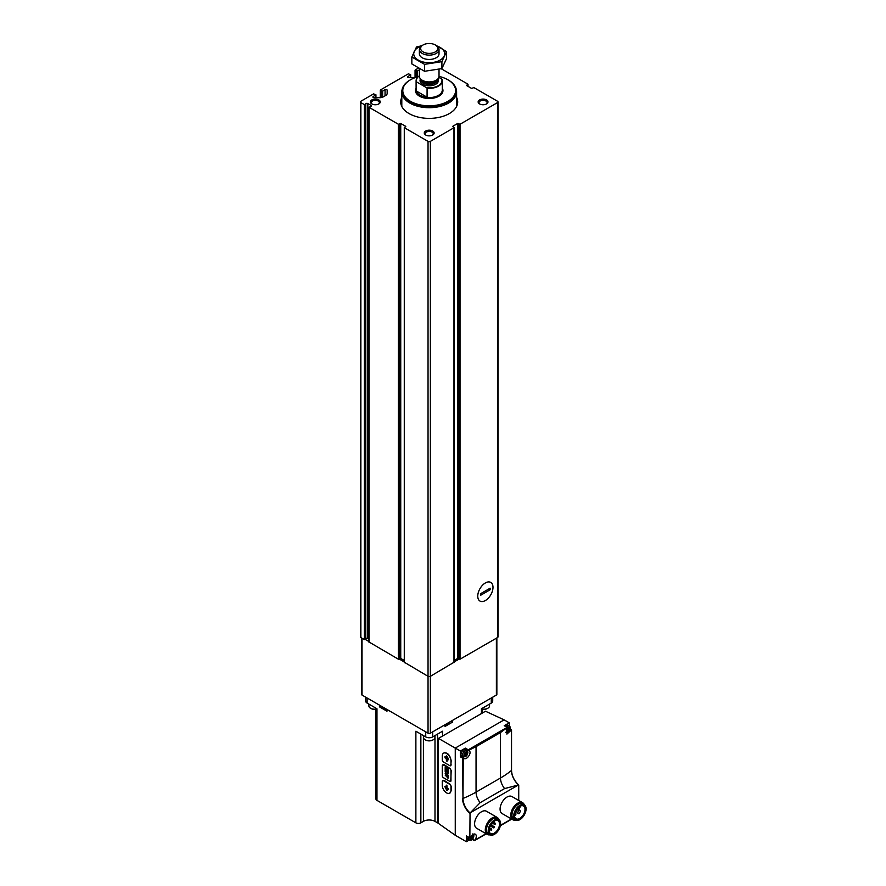 <?xml version="1.0" encoding="UTF-8"?>
<svg xmlns="http://www.w3.org/2000/svg" width="886" height="886" viewBox="0 0 886 886"><rect width="100%" height="100%" fill="white"/><g stroke="black" fill="none" stroke-linecap="round" stroke-linejoin="round"><path stroke-width="1.33" d="M410.44 77.647L410.683 74.701L408.357 73.837L380.559 89.885L381.478 91.092L382.641 91.092L385.056 89.696A1.229 0.709 0 0 1 387.16 90.195L387.16 93.462A4.917 2.835 0 0 1 385.72 95.466L383.273 96.873A4.917 2.835 0 0 1 379.795 97.704L374.136 97.704A1.229 0.709 0 0 1 373.272 96.496L375.93 94.769L373.604 93.894L360.868 101.248A1.639 0.941 0 0 0 360.392 101.923A1.639 0.941 0 0 0 360.868 102.588L364.39 104.626L365.785 103.706A1.307 0.753 0 0 1 367.845 103.54L370.913 105.312A1.307 0.753 0 0 1 370.636 106.508L369.041 107.317L398.379 124.25L400.738 123.475L405.777 126.377L404.426 127.739L428.038 141.372A1.639 0.941 0 0 0 430.363 141.372L453.975 127.739L452.624 126.377L457.663 123.475L460.022 124.25L497.533 102.588A1.639 0.941 0 0 0 498.01 101.923A1.639 0.941 0 0 0 497.533 101.248L473.921 87.614L471.562 88.401L466.523 85.488L467.874 84.126L441.261 68.765M418.214 68.144L415.058 70.16L417.384 71.024L419.377 69.883M454.119 660.469L457.663 658.431L460.022 659.206L497.533 637.543A1.639 0.941 0 0 0 498.01 636.879L498.01 101.923M404.426 662.296L428.038 676.328A1.639 0.941 0 0 0 430.363 676.328L453.975 662.296M369.041 642.007L398.379 659.206L400.738 658.431L404.282 660.469M360.392 101.923L360.392 636.879A1.639 0.941 0 0 0 360.868 637.543L364.39 639.581L365.785 638.662A1.307 0.753 0 0 1 367.845 638.496L368.953 639.138M456.6 97.382A28.496 16.457 180 0 1 457.697 101.923A28.496 16.457 180 0 1 429.201 118.381A28.496 16.457 180 0 1 400.705 101.923A28.496 16.457 180 0 1 401.801 97.382M486.536 99.919A4.917 2.835 180 0 1 486.536 103.928A4.917 2.835 180 0 1 479.581 103.928A4.917 2.835 180 0 1 479.581 99.919A4.917 2.835 180 0 1 486.536 99.919M378.82 99.919A4.917 2.835 180 0 1 378.82 103.928A4.917 2.835 180 0 1 371.865 103.928A4.917 2.835 180 0 1 371.865 99.919A4.917 2.835 180 0 1 378.82 99.919M432.678 131.006A4.917 2.835 180 0 1 432.678 135.026A4.917 2.835 180 0 1 425.723 135.026A4.917 2.835 180 0 1 425.723 131.006A4.917 2.835 180 0 1 432.678 131.006M410.44 75.044L408.014 76.44A1.229 0.709 0 0 0 408.889 77.647L414.537 77.647A4.917 2.835 0 0 0 415.202 77.625M485.373 600.542A10.776 6.224 -60 0 1 477.753 596.145A10.776 6.224 -60 0 1 485.373 582.944A10.776 6.224 -60 0 1 492.993 587.34A10.776 6.224 -60 0 1 485.373 600.542M426.066 135.204A4.031 2.326 180 0 1 425.169 133.742A4.031 2.326 180 0 1 427.661 131.593A4.031 2.326 180 0 1 432.047 132.092A4.031 2.326 180 0 1 433.232 133.742A4.031 2.326 180 0 1 432.335 135.204M372.209 104.105A4.031 2.326 180 0 1 371.312 102.643A4.031 2.326 180 0 1 373.803 100.495A4.031 2.326 180 0 1 378.189 101.004A4.031 2.326 180 0 1 379.374 102.643A4.031 2.326 180 0 1 378.477 104.105M479.924 104.105A4.031 2.326 180 0 1 479.027 102.643A4.031 2.326 180 0 1 481.519 100.495A4.031 2.326 180 0 1 485.905 101.004A4.031 2.326 180 0 1 487.09 102.643A4.031 2.326 180 0 1 486.192 104.105M456.6 103.396A28.496 16.457 180 0 1 457.22 104.936M401.181 104.936A28.496 16.457 180 0 1 401.801 103.396M438.825 77.392L441.726 79.064A12.781 7.376 180 0 1 426.664 87.758L416.675 81.988A12.781 7.376 180 0 1 419.377 75.808A13.102 7.564 180 0 0 416.099 80.792L416.099 90.018A13.102 7.564 180 0 0 429.201 97.582A13.102 7.564 180 0 0 442.302 90.018L442.302 80.792A13.102 7.564 180 0 1 427.074 88.257L426.664 87.758M416.675 81.988L416.276 82.021A13.102 7.564 180 0 1 416.099 80.792M441.726 79.064L442.136 79.563A13.102 7.564 180 0 1 442.302 80.792M427.074 88.257L427.074 97.216A13.102 7.564 0 0 1 416.276 90.981L427.074 97.216M416.276 82.021L416.276 90.981M436.156 45.441L435.259 44.931A8.572 4.951 180 0 1 435.259 51.931A8.572 4.951 180 0 1 423.143 51.931A8.572 4.951 180 0 1 423.143 44.931A8.572 4.951 180 0 1 435.259 44.931L436.145 45.441A9.824 5.67 180 0 1 436.156 45.441A9.824 5.67 180 0 1 439.024 49.45A9.824 5.67 180 0 1 429.201 55.12A9.824 5.67 180 0 1 419.377 49.45A9.824 5.67 180 0 1 422.257 45.441L423.143 44.931M439.024 69.318L439.024 76.24A9.824 5.67 180 0 1 438.171 78.555A9.824 5.67 180 0 1 429.201 81.922A9.824 5.67 180 0 1 420.23 78.555A9.824 5.67 180 0 1 419.377 76.24L419.377 68.798M439.024 76.395A26.414 15.25 180 0 1 447.873 79.773L447.873 79.773A26.414 15.25 180 0 1 447.873 101.336A26.414 15.25 180 0 1 410.528 101.336A26.414 15.25 180 0 1 410.528 79.773A26.414 15.25 180 0 1 418.181 76.694M448.161 79.939A27.233 15.726 180 0 1 448.46 80.105L448.46 80.105A27.233 15.726 180 0 1 456.434 91.225A27.233 15.726 180 0 1 429.201 106.94A27.233 15.726 180 0 1 401.967 91.225A27.233 15.726 180 0 1 409.941 80.105A27.233 15.726 180 0 1 410.24 79.939M447.873 79.773L448.46 80.105L447.873 79.773M456.423 91.557A27.233 15.726 180 0 1 456.434 91.889A27.233 15.726 180 0 1 429.201 107.616A27.233 15.726 180 0 1 401.967 91.889A27.233 15.726 180 0 1 401.978 91.557M456.235 89.331A27.4 15.815 180 0 1 456.6 91.889A27.4 15.815 180 0 1 429.201 107.704A27.4 15.815 180 0 1 401.801 91.889A27.4 15.815 180 0 1 402.166 89.331M446.555 51.632L446.555 58.576L441.904 68.587L424.549 71.279L411.846 63.936L411.846 57.003L424.549 64.346L441.904 61.655L446.555 51.632L435.613 45.075M421.791 45.729L416.498 46.98L411.846 57.003M424.549 71.279L424.549 64.346M441.904 68.587L441.904 61.655M420.119 51.609A9.824 5.67 0 0 0 422.257 57.789A9.824 5.67 0 0 0 436.156 57.789A9.824 5.67 0 0 0 438.282 51.609M421.271 46.105A15.483 8.938 0 0 0 418.258 47.456A15.483 8.938 0 0 0 419.2 60.591A15.483 8.938 0 0 0 441.793 58.974A15.483 8.938 0 0 0 437.13 46.105M480.622 595.281L480.622 593.686L490.124 588.193L490.124 589.799L480.622 595.281M492.993 587.34A10.776 6.224 120 0 0 490.766 582.412A10.776 6.224 120 0 0 479.99 588.636A10.776 6.224 120 0 0 479.99 601.073A10.776 6.224 120 0 0 488.286 598.183A10.776 6.224 120 0 0 492.993 587.34M488.839 588.935L490.124 589.799M496.858 637.942L496.858 694.391A1.639 0.941 180 0 1 496.381 695.056L430.363 733.176A1.639 0.941 180 0 1 428.038 733.176L362.02 695.056A1.639 0.941 180 0 1 361.543 694.391L361.543 637.942M459.125 659.051L454.119 661.942M404.282 661.942L399.276 659.051M368.953 641.542L365.11 639.327M370.791 708.368A5.072 2.935 0 0 0 371.012 708.501A5.072 2.935 0 0 0 375.93 709.254M368.875 704.093L368.875 705.887A5.737 3.311 0 0 0 370.547 708.224A5.737 3.311 0 0 0 375.93 709.11M482.471 709.254A5.072 2.935 0 0 0 487.389 708.501L487.389 708.501A5.072 2.935 0 0 0 487.61 708.368M482.471 709.11A5.737 3.311 0 0 0 487.854 708.224L487.854 708.224A5.737 3.311 0 0 0 489.537 705.887L489.537 704.093M425.391 739.888A5.072 2.935 0 0 0 425.612 740.02A5.072 2.935 0 0 0 432.789 740.02L432.789 740.02A5.072 2.935 0 0 0 433.01 739.888M423.464 735.613L423.464 737.407A5.737 3.311 0 0 0 425.147 739.755A5.737 3.311 0 0 0 433.254 739.755L433.254 739.755A5.737 3.311 0 0 0 434.937 737.407L434.937 735.613M468.262 750.442L465.371 748.127L460.355 751.029L438.47 738.392L485.484 711.236L504.134 719.864L455.26 748.083L455.26 835.276L466.379 841.7L469.148 840.105M438.47 738.392L438.47 823.437L455.26 835.276M449.844 793.125L451.195 790.279L451.195 786.27L450.099 784.232L444.063 780.356L442.623 780.632A1.639 0.941 -120 0 0 442.291 781.386L442.291 785.395A6.147 3.544 -120 0 0 444.971 791.575A6.147 3.544 -120 0 0 449.7 793.225A6.147 3.544 -120 0 0 450.974 790.412L450.974 786.403A1.639 0.941 -120 0 0 449.822 784.398L443.443 780.71A1.639 0.941 -120 0 0 442.623 780.632M450.752 781.374L451.195 770.554L450.099 768.516L444.063 764.64L442.623 764.917A1.639 0.941 -120 0 0 442.291 765.67L442.291 775.704A1.639 0.941 -120 0 0 443.443 777.709L449.822 781.386A1.639 0.941 -120 0 0 450.631 781.463A1.639 0.941 -120 0 0 450.974 780.71L450.974 770.687A1.639 0.941 -120 0 0 449.822 768.683L443.443 765.006A1.639 0.941 -120 0 0 442.623 764.917M450.752 765.659L451.195 760.864C450.121 755.26 447.784 752.568 444.174 752.812L443.886 753.011M509.228 725.999L509.228 722.81L504.223 725.7L507.423 727.45L500.49 732.534L500.49 778.008A98.28 56.737 0 0 0 511.466 770.455L511.466 770.244M509.228 722.81L504.134 719.864M518.731 800.457L518.731 785.074M466.612 836.041L466.379 841.7M466.379 835.908L469.857 837.912L470.045 812.905L518.543 784.907A13.39 7.73 60 0 1 511.665 772.78M460.355 751.029L460.355 756.821L462.558 758.084L462.979 798.452A98.28 56.737 0 0 0 476.048 792.117L500.49 778.008A11.584 6.689 60 0 0 504.588 788.573L518.133 785.062M515.563 820.093A9.824 5.67 -60 0 1 512.806 819.738L502.118 813.569A9.824 5.67 -60 0 1 502.118 802.218A9.824 5.67 -60 0 1 511.942 796.547L522.629 802.716A9.824 5.67 -60 0 1 524.324 804.92M490.08 834.811A9.824 5.67 -60 0 1 487.322 834.446L476.635 828.277A9.824 5.67 -60 0 1 476.635 816.925A9.824 5.67 -60 0 1 486.469 811.255L497.146 817.424A9.824 5.67 -60 0 1 498.84 819.628M469.857 837.912L470.278 837.813A4.585 2.647 120 0 1 475.328 834.213A4.585 2.647 120 0 1 474.974 840.083L474.287 840.471L472.404 839.385M500.49 732.534L476.048 746.643L468.34 750.475L468.262 749.8L507.113 727.373M510.148 729.477L511.532 729.809L511.466 770.455A13.069 7.542 60 0 0 518.543 784.907M511.266 730.13L506.903 734.106L507.423 727.904M470.045 812.905A13.069 7.542 60 0 1 462.979 798.452L463.256 757.851L462.558 758.084M463.799 758.305L463.256 757.851C466.435 761.783 473.246 751.273 468.34 750.475L468.982 750.708M470.455 812.595L480.157 802.683L504.588 788.573M494.355 821.056A7.387 4.264 -60 0 1 497.987 820.724A7.387 4.264 -60 0 1 499.117 826.649A7.387 4.264 -60 0 1 494.288 833.15A7.387 4.264 -60 0 1 490.6 833.516A7.387 4.264 -60 0 1 489.072 830.204L489.504 829.916A0.986 0.565 120 0 0 489.504 828.31L489.282 828.443M375.93 708.169L375.93 798.939A3.522 2.038 0 0 0 376.971 800.379L415.877 822.839A3.522 2.038 0 0 0 420.861 822.839L423.408 821.377A8.184 4.729 0 0 1 434.993 821.377L437.54 822.839A3.522 2.038 0 0 0 438.47 823.227M481.441 713.584L481.441 708.767L491.276 703.085A4.917 2.835 0 0 0 492.716 701.07L492.716 697.171M365.685 697.171L365.685 701.07A4.917 2.835 0 0 0 367.125 703.085L367.125 698.002M380.958 705.987L379.452 706.862L386.983 711.203L386.983 709.464M379.452 706.862L379.452 705.123M376.971 800.379L376.971 708.767L367.125 703.085M442.524 736.044L442.524 731.227L432.678 736.919A4.917 2.835 0 0 1 425.723 736.919L415.877 731.227L415.877 822.839M445.016 724.715L445.016 726.454L452.536 722.101L452.536 720.362M452.536 722.101L451.029 721.237M449.8 721.946L449.8 722.267A4.508 2.603 180 0 1 445.016 724.87M386.983 709.62A4.508 2.603 180 0 1 382.187 707.028L382.187 706.696M494.41 833.349A7.553 4.364 -60 0 1 489.072 830.271A7.553 4.364 -60 0 1 494.41 821.023A7.553 4.364 -60 0 1 499.748 824.102A7.553 4.364 -60 0 1 494.41 833.349M494.41 834.346A8.76 5.061 -60 0 1 490.024 834.778A8.76 5.061 -60 0 1 490.024 824.656A8.76 5.061 -60 0 1 498.785 819.605A8.76 5.061 -60 0 1 500.136 826.627A8.76 5.061 -60 0 1 494.41 834.346M490.024 834.778L488.286 833.77A8.76 5.061 -60 0 1 488.286 823.659A8.76 5.061 -60 0 1 497.057 818.598L498.785 819.605M487.322 834.446A9.824 5.67 -60 0 1 487.322 823.094A9.824 5.67 -60 0 1 497.146 817.424M519.827 806.349A7.387 4.264 -60 0 1 523.471 806.016A7.387 4.264 -60 0 1 524.601 811.93A7.387 4.264 -60 0 1 519.772 818.442A7.387 4.264 -60 0 1 516.084 818.808A7.387 4.264 -60 0 1 514.544 815.497M519.894 818.642A7.553 4.364 -60 0 1 514.544 815.563A7.553 4.364 -60 0 1 519.894 806.315A7.553 4.364 -60 0 1 525.232 809.394A7.553 4.364 -60 0 1 519.894 818.642M519.894 819.639A8.76 5.061 -60 0 1 515.508 820.071A8.76 5.061 -60 0 1 515.508 809.948A8.76 5.061 -60 0 1 524.268 804.887A8.76 5.061 -60 0 1 525.608 811.908A8.76 5.061 -60 0 1 519.894 819.639M515.508 820.071L513.769 819.063A8.76 5.061 -60 0 1 513.769 808.94A8.76 5.061 -60 0 1 522.53 803.89L524.268 804.887M512.806 819.738A9.824 5.67 -60 0 1 512.806 808.386A9.824 5.67 -60 0 1 522.629 802.716M518.786 809.56L517.712 813.115L519.351 813.492L520.492 810.934L519.418 810.313L519.384 808.253L518.786 809.56L517.236 808.663M518.786 810.679L516.649 809.45M517.712 813.115L518.853 813.769M491.885 826.261L492.206 825.165L491.885 826.261M493.679 821.499L493.978 822.286L494.299 821.178M495.064 824.423L495.396 823.327L495.064 824.423M493.978 827.834L494.299 826.738L493.978 827.834M491.442 830.16L491.763 829.063L491.442 830.16M514.556 815.618A1.229 0.709 120 0 0 515.663 813.437A1.229 0.709 120 0 0 514.766 813.713M519.318 808.209A1.229 0.709 120 0 0 519.938 806.293M461.861 757.032A4.585 2.647 120 0 0 463.156 756.799M466.767 750.564A4.585 2.647 120 0 0 466.313 749.312M463.168 757.807L460.355 756.821M463.19 756.821L461.739 755.98A3.599 2.082 -60 0 1 461.739 751.826A3.599 2.082 -60 0 1 465.338 749.744L466.789 750.575A3.599 2.082 -60 0 0 463.19 752.657A3.599 2.082 -60 0 0 463.19 756.821L465.56 756.699C468.107 753.776 468.517 751.738 466.789 750.575M505.12 726.11A3.599 2.082 -60 0 1 507.855 725.202L509.295 726.033A3.599 2.082 -60 0 0 506.57 726.952M468.639 837.325A3.599 2.082 -60 0 0 469.215 840.138L467.764 839.308A3.599 2.082 -60 0 1 467.188 836.484M465.859 755.802A1.96 1.13 -60 0 1 464.652 754.097A1.96 1.13 -60 0 1 467.066 752.701A1.96 1.13 -60 0 1 465.859 755.802M465.504 753.089L466.601 752.458L467.143 753.233L465.117 755.946L464.574 755.171L465.515 753.1M471.884 839.131A1.96 1.13 -60 0 1 470.676 837.414A1.96 1.13 -60 0 1 473.08 836.019A1.96 1.13 -60 0 1 471.884 839.131M471.529 836.406L472.626 835.775L473.168 836.55L471.142 839.263L470.588 838.488L471.54 836.417M508.365 731.26A1.96 1.13 -60 0 1 507.157 729.555A1.96 1.13 -60 0 1 509.572 728.159A1.96 1.13 -60 0 1 508.365 731.26M508.021 728.547L509.107 727.915L509.649 728.691L507.623 731.404L507.08 730.629L508.021 728.558M464.53 754.806L466.025 752.934M470.555 838.123L472.05 836.251M507.036 730.263L508.531 728.392M450.974 765.006L450.974 760.985A6.147 3.544 -120 0 0 448.294 754.806A6.147 3.544 -120 0 0 443.565 753.166A6.147 3.544 -120 0 0 442.291 755.968L442.291 759.989A1.639 0.941 -120 0 0 443.443 761.993L449.822 765.67A1.639 0.941 -120 0 0 450.631 765.748A1.639 0.941 -120 0 0 450.974 765.006L451.195 764.873M448.46 758.925L446.843 756.112L444.894 756.865L445.215 758.095L446.212 757.53L446.444 761.052L447.142 761.185L447.142 758.062L448.139 759.778L448.46 758.925M446.511 755.924L444.894 756.865L445.503 757.929M448.083 773.157L448.083 772.027L445.182 770.355L445.182 771.485A2.06 1.185 -120 0 0 446.134 773.467A2.06 1.185 -120 0 0 447.663 773.954A2.06 1.185 -120 0 0 448.083 773.157M448.083 771.617L448.083 769.214L445.182 767.542L445.182 769.945L445.558 768.195L446.489 768.727L446.489 770.499L446.865 768.948L447.707 769.436L448.083 771.617M448.083 775.903L447.674 776.568L445.182 775.128L448.083 778.174L448.083 775.903M448.083 775.128L445.182 773.456L448.083 775.128M446.909 785.384L446.212 785.251L446.212 788.374L444.827 786.613L446.843 790.511L448.526 789.426L448.139 788.341L447.142 788.905L446.909 785.384M448.139 788.341L447.43 788.739M447.142 761.118L446.212 757.53M448.526 759.745L447.142 758.062M446.5 785.151L446.212 788.374M445.115 786.524L447.131 790.345M445.47 773.766L448.083 775.261M447.962 775.837L447.674 776.568M445.47 775.427L447.674 777.033M447.962 776.867L447.674 777.941M445.47 767.708L445.182 769.945M446.489 768.727L445.558 768.195M446.777 768.561L446.489 770.499M447.707 769.436L446.865 768.948M447.995 769.258L447.707 771.407M445.47 770.521L445.182 771.485M447.674 772.26L445.592 771.053L445.592 771.717A1.484 0.853 -120 0 0 446.278 773.135A1.484 0.853 -120 0 0 447.375 773.478A1.484 0.853 -120 0 0 447.674 772.924L447.962 772.094L445.592 771.053M447.508 773.367A1.484 0.853 -120 0 0 447.663 773.312A1.484 0.853 -120 0 0 447.962 772.758L447.674 772.924M447.962 772.758L447.962 772.094M445.47 771.318A2.06 1.185 -120 0 0 445.702 772.204M446.223 773.068A2.06 1.185 -120 0 0 447.795 773.855M497.533 637.543L497.533 102.588M460.022 659.206L460.022 124.25M453.975 662.695L453.975 127.739M430.363 733.176L430.363 141.372M428.038 733.176L428.038 141.372M404.426 662.695L404.426 127.739M398.379 659.206L398.379 124.25M369.041 642.272L369.041 107.317M364.39 639.581L364.39 104.626M360.868 637.543L360.868 102.588M364.899 639.537L364.899 104.581M365.785 638.662L365.785 103.706M367.845 638.496L367.845 103.54M370.913 106.386L370.913 105.312M399.132 659.173L399.132 124.217M399.985 658.464L399.985 123.508M400.738 658.431L400.738 123.475M457.663 658.431L457.663 123.475M458.416 658.464L458.416 123.508M459.269 659.173L459.269 124.217M467.808 86.23L467.808 84.558M415.301 77.591L415.301 70.492M416.232 77.27L416.232 71.024M417.384 76.916L417.384 71.024M408.014 77.436L408.014 76.44M375.686 97.704L375.686 95.101M373.272 97.504L373.272 96.496M385.056 95.843L385.056 89.696M382.641 97.183L382.641 91.092M381.478 97.538L381.478 91.092M380.559 97.67L380.559 90.549M437.928 78.887A9.17 5.294 180 0 1 429.201 85.82A9.17 5.294 180 0 1 420.485 78.887M438.171 78.555L436.798 80.338A8.317 4.807 180 0 1 429.201 83.173A8.317 4.807 180 0 1 421.603 80.338L420.23 78.555M437.175 79.84A8.184 4.729 180 0 1 429.201 83.505A8.184 4.729 180 0 1 421.227 79.84M437.396 79.574L437.396 79.718A8.184 4.729 180 0 1 429.201 84.447A8.184 4.729 180 0 1 421.016 79.718L421.016 79.574M442.302 88.135A13.755 7.941 180 0 1 429.201 98.501A13.755 7.941 180 0 1 416.099 88.135M496.381 695.056L496.381 638.219M362.02 695.056L362.02 638.219M465.371 748.127L468.262 749.8M510.236 729.178L511.432 729.865M469.857 813.293A13.39 7.73 60 0 1 462.558 798.43M474.974 840.083L486.026 833.704M500.435 825.387L511.51 818.985M476.048 746.643L476.048 792.117A11.584 6.689 60 0 0 480.157 802.683M491.276 703.085L491.276 698.002M425.723 736.919L425.723 731.836M432.678 736.919L432.678 731.836M420.861 822.839L420.861 734.106M423.408 821.377L423.408 735.579M434.993 821.377L434.993 735.579M437.54 822.839L437.54 734.106M449.036 722.389A4.508 2.603 180 0 1 447.818 723.087M384.17 707.848A4.508 2.603 180 0 1 382.962 707.139M518.698 809.051L517.49 808.353M517.712 812.54L515.586 811.321M472.615 839.153L474.73 840.371M465.792 756.323A2.647 1.528 -60 0 1 464.164 754.019A2.647 1.528 -60 0 1 467.409 752.148A2.647 1.528 -60 0 1 465.792 756.323M472.039 835.21A2.647 1.528 -60 0 1 473.678 836.528A2.647 1.528 -60 0 1 471.806 839.64A2.647 1.528 -60 0 1 469.979 838.078M508.298 731.781A2.647 1.528 -60 0 1 506.67 729.477A2.647 1.528 -60 0 1 509.915 727.605A2.647 1.528 -60 0 1 508.298 731.781M465.859 753.166L467.011 753.842M465.504 754.075L466.667 754.739M465.05 754.639L466.191 755.304L465.039 754.639M471.884 836.495L473.035 837.159M471.529 837.392L472.692 838.056M471.075 837.968L472.205 838.621M508.365 728.635L509.528 729.3M508.01 729.532L509.173 730.197M508.708 730.762L507.545 730.097L508.697 730.762M444.063 764.64L443.443 765.006M444.063 780.356L443.443 780.71M368.953 642.14L368.953 107.173M404.282 662.495L404.282 127.54M454.119 662.495L454.119 127.54M468.018 86.352L468.018 84.325M415.058 77.636L415.058 70.16M410.683 77.647L410.683 74.701M375.93 97.704L375.93 94.769M380.315 97.693L380.315 90.217M419.377 49.45L419.377 53.78M439.024 49.45L439.024 53.78M410.528 79.773L409.941 80.105M401.967 91.225L401.967 91.889M456.434 91.225L456.434 91.889M401.801 91.889L401.801 106.464M456.6 91.889L456.6 106.464M474.475 840.648L486.27 833.837M500.368 825.697L511.754 819.129M510.27 729.078L511.532 729.809L511.532 770.344C511.82 775.892 514.212 780.754 518.675 784.93M482.471 712.986L482.471 708.169M519.384 808.253L518.221 807.578M490.002 828.255L489.404 827.912M492.206 825.165L490.977 824.445M491.553 826.295L490.323 825.586M495.396 823.327L493.081 821.986M494.742 824.456L492.118 822.95M494.299 826.738L492.328 825.597M493.646 827.867L490.18 825.863M491.763 829.063L489.46 827.734M491.11 830.193L489.925 829.506M515.663 813.437L514.943 813.027M465.205 748.681L468.295 750.464M460.753 756.4L463.212 757.818M504.378 725.689L507.468 727.461M472.327 839.452L474.398 840.648M466.446 836.063L469.923 838.067M469.215 840.138L471.585 840.017C474.132 837.093 474.542 835.055 472.814 833.903M505.696 732.279L508.066 732.157C510.613 729.233 511.023 727.196 509.295 726.033M466.114 752.823L466.789 753.211M472.138 836.14L472.814 836.528M471.064 837.957L472.216 838.621M508.63 728.281L509.295 728.669M444.174 752.812L443.565 753.166"/></g></svg>

